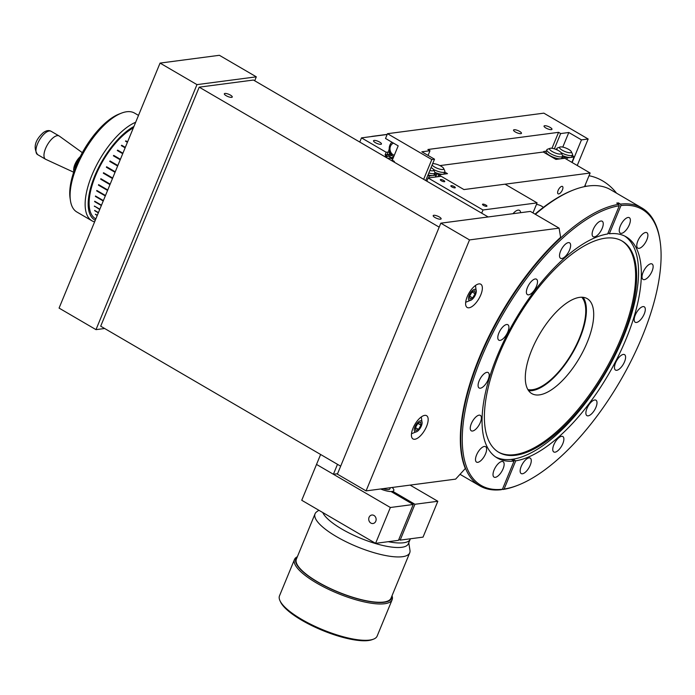 <?xml version="1.0" encoding="UTF-8"?>
<svg xmlns="http://www.w3.org/2000/svg" width="695" height="695" viewBox="0 0 695 695"><rect width="100%" height="100%" fill="white"/><g stroke="black" fill="none" stroke-linecap="round" stroke-linejoin="round"><path stroke-width="1.04" d="M527.896 389.574A53.941 22.779 120.3 0 0 579.343 338.3A53.941 22.779 120.3 0 0 581.767 297.225M480.375 388.21A8.948 3.779 120.3 0 0 487.577 380.938A8.948 3.779 120.3 0 0 488.151 372.546A8.948 3.779 120.3 0 0 486.917 372.338A8.948 3.779 120.3 0 0 479.715 379.609A8.948 3.779 120.3 0 0 479.142 388.001A8.948 3.779 120.3 0 0 480.375 388.21M555.044 452.184A8.948 3.779 120.3 0 0 562.246 444.913A8.948 3.779 120.3 0 0 562.82 436.521A8.948 3.779 120.3 0 0 561.586 436.312A8.948 3.779 120.3 0 0 554.384 443.584A8.948 3.779 120.3 0 0 553.811 451.976A8.948 3.779 120.3 0 0 555.044 452.184M605.241 238.194A122.329 51.656 120.3 0 0 506.759 337.631A122.329 51.656 120.3 0 0 498.88 452.376A122.329 51.656 120.3 0 0 515.786 455.234A122.329 51.656 120.3 0 0 614.267 355.797A122.329 51.656 120.3 0 0 622.155 241.052A122.329 51.656 120.3 0 0 605.241 238.194M495.839 457.084A127.984 54.045 120.3 0 0 511.268 459.412A127.984 54.045 120.3 0 0 512.102 459.317A127.984 54.045 120.3 0 0 512.945 459.195A127.984 54.045 120.3 0 0 614.667 356.231A127.984 54.045 120.3 0 0 624.762 236.091M495.309 477.343A8.948 3.779 120.3 0 0 502.511 470.072A8.948 3.779 120.3 0 0 503.084 461.68A8.948 3.779 120.3 0 0 501.851 461.471A8.948 3.779 120.3 0 0 494.649 468.743A8.948 3.779 120.3 0 0 494.076 477.135A8.948 3.779 120.3 0 0 495.309 477.343M477.786 462.331A8.948 3.779 120.3 0 0 484.988 455.06A8.948 3.779 120.3 0 0 485.57 446.668A8.948 3.779 120.3 0 0 484.328 446.459A8.948 3.779 120.3 0 0 477.126 453.731A8.948 3.779 120.3 0 0 476.553 462.123A8.948 3.779 120.3 0 0 477.786 462.331M472.548 431.03A8.948 3.779 120.3 0 0 479.75 423.759A8.948 3.779 120.3 0 0 480.323 415.367A8.948 3.779 120.3 0 0 479.09 415.158A8.948 3.779 120.3 0 0 471.888 422.43A8.948 3.779 120.3 0 0 471.306 430.822A8.948 3.779 120.3 0 0 472.548 431.03M500.087 340.385A8.948 3.779 120.3 0 0 507.289 333.113A8.948 3.779 120.3 0 0 507.863 324.721A8.948 3.779 120.3 0 0 506.629 324.513A8.948 3.779 120.3 0 0 499.427 331.784A8.948 3.779 120.3 0 0 498.854 340.176A8.948 3.779 120.3 0 0 500.087 340.385M528.678 294.836A8.948 3.779 120.3 0 0 535.88 287.565A8.948 3.779 120.3 0 0 536.462 279.173A8.948 3.779 120.3 0 0 535.22 278.964A8.948 3.779 120.3 0 0 528.018 286.236A8.948 3.779 120.3 0 0 527.444 294.628A8.948 3.779 120.3 0 0 528.678 294.836M561.803 258.497A8.948 3.779 120.3 0 0 569.005 251.225A8.948 3.779 120.3 0 0 569.579 242.833A8.948 3.779 120.3 0 0 568.345 242.624A8.948 3.779 120.3 0 0 561.143 249.896A8.948 3.779 120.3 0 0 560.57 258.288A8.948 3.779 120.3 0 0 561.803 258.497M594.407 236.899A8.948 3.779 120.3 0 0 601.609 229.628A8.948 3.779 120.3 0 0 602.191 221.236A8.948 3.779 120.3 0 0 600.949 221.027A8.948 3.779 120.3 0 0 593.747 228.299A8.948 3.779 120.3 0 0 593.174 236.691A8.948 3.779 120.3 0 0 594.407 236.899M617.994 203.844L618.394 202.879L620.505 204.104A160.858 67.919 -59.7 0 1 641.902 207.97L610.636 189.726A160.858 67.919 120.3 0 0 588.404 185.973A160.858 67.919 120.3 0 0 573.983 189.778A160.858 67.919 120.3 0 0 535.376 214.312M511.268 459.412L514.065 461.046A127.984 54.045 120.3 0 1 497.203 457.953A127.984 54.045 120.3 0 1 505.091 338.639A127.984 54.045 120.3 0 1 607.647 233.98L619.271 205.781A159.78 67.467 120.3 0 0 481.296 357.968A159.78 67.467 120.3 0 0 502.433 489.254L501.199 489.714A160.858 67.919 -59.7 0 1 479.802 485.857A160.858 67.919 -59.7 0 1 489.801 335.711A160.858 67.919 -59.7 0 1 618.828 204.33L616.717 203.096A160.858 67.919 120.3 0 1 617.56 202.983A160.858 67.919 120.3 0 1 618.394 202.879M535.037 214.112A159.78 67.467 -59.7 0 1 572.836 190.222L573.983 189.778M498.376 452.071A122.329 51.656 120.3 0 0 514.769 454.643A122.329 51.656 120.3 0 0 612.947 355.823A122.329 51.656 120.3 0 0 621.643 240.765M579.595 297.364A54.966 23.213 -59.7 0 1 587.197 298.642A54.966 23.213 -59.7 0 1 583.652 350.202A54.966 23.213 -59.7 0 1 539.407 394.882A54.966 23.213 -59.7 0 1 531.805 393.605A54.966 23.213 -59.7 0 1 535.35 342.044A54.966 23.213 -59.7 0 1 579.595 297.364M528.617 390.677A54.966 23.213 120.3 0 0 532.101 390.625A54.966 23.213 120.3 0 0 574.044 350.384A54.966 23.213 120.3 0 0 583.088 297.312M522.44 473.773A8.948 3.779 120.3 0 0 529.642 466.501A8.948 3.779 120.3 0 0 530.216 458.118A8.948 3.779 120.3 0 0 528.982 457.901A8.948 3.779 120.3 0 0 521.78 465.172A8.948 3.779 120.3 0 0 521.198 473.564A8.948 3.779 120.3 0 0 522.44 473.773M621.539 233.338A8.948 3.779 120.3 0 0 628.74 226.066A8.948 3.779 120.3 0 0 629.314 217.674A8.948 3.779 120.3 0 0 628.08 217.465A8.948 3.779 120.3 0 0 620.878 224.737A8.948 3.779 120.3 0 0 620.305 233.129A8.948 3.779 120.3 0 0 621.539 233.338M639.061 248.35A8.948 3.779 120.3 0 0 646.263 241.078A8.948 3.779 120.3 0 0 646.837 232.686A8.948 3.779 120.3 0 0 645.603 232.478A8.948 3.779 120.3 0 0 638.401 239.749A8.948 3.779 120.3 0 0 637.828 248.141A8.948 3.779 120.3 0 0 639.061 248.35M644.308 279.651A8.948 3.779 120.3 0 0 651.51 272.379A8.948 3.779 120.3 0 0 652.084 263.987A8.948 3.779 120.3 0 0 650.85 263.779A8.948 3.779 120.3 0 0 643.648 271.05A8.948 3.779 120.3 0 0 643.066 279.433A8.948 3.779 120.3 0 0 644.308 279.651M636.472 322.471A8.948 3.779 120.3 0 0 643.674 315.2A8.948 3.779 120.3 0 0 644.256 306.808A8.948 3.779 120.3 0 0 643.014 306.599A8.948 3.779 120.3 0 0 635.812 313.871A8.948 3.779 120.3 0 0 635.239 322.263A8.948 3.779 120.3 0 0 636.472 322.471M616.76 370.296A8.948 3.779 120.3 0 0 623.962 363.025A8.948 3.779 120.3 0 0 624.536 354.632A8.948 3.779 120.3 0 0 623.302 354.424A8.948 3.779 120.3 0 0 616.1 361.695A8.948 3.779 120.3 0 0 615.527 370.088A8.948 3.779 120.3 0 0 616.76 370.296M588.17 415.845A8.948 3.779 120.3 0 0 595.372 408.573A8.948 3.779 120.3 0 0 595.945 400.181A8.948 3.779 120.3 0 0 594.712 399.972A8.948 3.779 120.3 0 0 587.51 407.244A8.948 3.779 120.3 0 0 586.928 415.636A8.948 3.779 120.3 0 0 588.17 415.845M502.876 489.497L504.118 489.028A159.78 67.467 120.3 0 0 517.601 485.362L516.455 485.805A160.858 67.919 -59.7 0 1 502.876 489.497L502.442 489.237L514.065 461.046M512.389 460.064L512.736 459.221M641.902 207.97A160.858 67.919 -59.7 0 1 659.903 239.905L660.085 241.113A159.78 67.467 120.3 0 0 620.956 205.555L620.505 204.104M619.271 205.781L618.828 204.33M512.945 459.195L515.742 460.82A127.984 54.045 120.3 0 0 618.307 356.17A127.984 54.045 120.3 0 0 626.186 236.856A127.984 54.045 120.3 0 0 609.333 233.763L620.956 205.555M608.047 233.016L609.333 233.763M504.118 489.028L515.742 460.82M517.601 485.362A159.78 67.467 120.3 0 0 619.975 381.399A159.78 67.467 120.3 0 0 660.085 241.113M426.574 426.417A13.474 5.69 120.3 0 0 426.582 415.68A13.474 5.69 120.3 0 0 413.012 428.207A13.474 5.69 120.3 0 0 413.004 438.945A13.474 5.69 120.3 0 0 426.574 426.417M480.758 294.958A13.474 5.69 120.3 0 0 480.766 284.212A13.474 5.69 120.3 0 0 467.205 296.739A13.474 5.69 120.3 0 0 467.196 307.485A13.474 5.69 120.3 0 0 480.758 294.958M469.516 239.914L559.093 228.142L560.622 237.29A160.858 67.919 120.3 0 0 465.329 468.5L455.642 479.124L366.065 490.896L469.516 239.914L440.821 223.173L530.398 211.41L559.093 228.142M440.821 223.173L337.379 474.155L366.065 490.896M435.001 217.526A4.283 1.208 22.4 0 0 441.117 218.873A4.283 1.208 22.4 0 0 439.31 216.962A4.283 1.208 22.4 0 0 433.193 215.615A4.283 1.208 22.4 0 0 435.001 217.526M226.136 95.684A4.283 1.208 22.4 0 0 232.26 97.039A4.283 1.208 22.4 0 0 230.453 95.119A4.283 1.208 22.4 0 0 224.337 93.773A4.283 1.208 22.4 0 0 226.136 95.684M439.188 227.152L199.213 87.162L253.449 80.038L488.159 216.953M199.213 87.162L100.697 326.19L340.663 466.18M196.972 84.625L95.988 329.639L59.075 308.094L160.059 63.089L196.972 84.625L256.307 76.832L219.385 55.296L160.059 63.089M104.65 328.5L95.988 329.639M254.691 80.759L256.307 76.832M474.659 296.279A6.307 2.658 -59.7 0 1 471.445 299.927A6.307 2.658 -59.7 0 1 468.526 299.284A6.307 2.658 -59.7 0 1 470.098 293.542A6.307 2.658 -59.7 0 1 474.303 289.398A6.307 2.658 -59.7 0 1 476.292 291.631A6.307 2.658 -59.7 0 1 474.659 296.279M472.67 297.92L475.128 293.733L474.833 290.727L472.087 291.9L469.629 296.087L469.924 299.093L472.67 297.92L469.638 296.148M472.061 291.943L475.128 293.733M420.475 427.746A6.307 2.658 -59.7 0 1 417.261 431.395A6.307 2.658 -59.7 0 1 414.342 430.744A6.307 2.658 -59.7 0 1 415.914 425.001A6.307 2.658 -59.7 0 1 420.119 420.866A6.307 2.658 -59.7 0 1 422.1 423.099A6.307 2.658 -59.7 0 1 420.475 427.746M418.486 429.388L420.944 425.201L420.649 422.186L417.895 423.368L415.445 427.555L415.74 430.561L418.486 429.388L415.445 427.616M417.877 423.411L420.944 425.201M444.4 181.716A2.398 0.678 22.4 0 0 444.748 181.534A2.398 0.678 22.4 0 0 443.28 180.222A2.398 0.678 22.4 0 0 440.647 179.527A2.398 0.678 22.4 0 0 440.309 179.71A2.398 0.678 22.4 0 0 441.777 181.021A2.398 0.678 22.4 0 0 444.4 181.716M454.956 187.876A2.398 0.678 22.4 0 0 455.295 187.693A2.398 0.678 22.4 0 0 453.826 186.373A2.398 0.678 22.4 0 0 451.194 185.678A2.398 0.678 22.4 0 0 450.855 185.86A2.398 0.678 22.4 0 0 452.323 187.181A2.398 0.678 22.4 0 0 454.956 187.876M486.596 206.337A2.398 0.678 22.4 0 0 486.934 206.154A2.398 0.678 22.4 0 0 485.475 204.834A2.398 0.678 22.4 0 0 482.843 204.139A2.398 0.678 22.4 0 0 482.504 204.321A2.398 0.678 22.4 0 0 483.972 205.642A2.398 0.678 22.4 0 0 486.596 206.337M520.642 212.687A10.104 4.266 120.3 0 0 519.478 210.359A10.104 4.266 120.3 0 0 518.079 210.125A10.104 4.266 120.3 0 0 512.988 213.695M532.961 212.905L537.096 202.879L505.03 184.175L463.947 189.57L441.16 176.278L428.146 177.989L482.999 209.986L481.678 213.174M426.826 181.178L428.146 177.989M537.096 202.879L482.999 209.986M558.711 193.94A4.283 1.807 120.3 0 0 562.159 190.465A4.283 1.807 120.3 0 0 562.437 186.442A4.283 1.807 120.3 0 0 561.847 186.347A4.283 1.807 120.3 0 0 558.398 189.822A4.283 1.807 120.3 0 0 558.12 193.844A4.283 1.807 120.3 0 0 558.711 193.94M445.86 172.708L447.484 173.663L438.623 174.827L437.841 176.712M438.623 174.827L441.117 176.287M439.952 165.601L543.299 152.031L555.957 159.416L564.827 158.251L590.142 173.02L505.057 184.192M584.53 186.625L590.142 173.02M543.377 207.371A75.764 31.996 120.3 0 0 541.631 206.163A75.764 31.996 120.3 0 0 536.471 204.391M432.116 164.993A6.368 1.79 22.4 0 0 434.61 167.017A6.368 1.79 22.4 0 0 441.108 169.432A6.368 1.79 22.4 0 0 443.636 168.425A6.368 1.79 22.4 0 0 441.012 166.174A6.368 1.79 22.4 0 0 432.646 163.716M443.636 168.425L444.8 170.918A8.488 2.389 -157.6 0 1 444.878 171.708L444.105 173.594A8.488 2.389 -157.6 0 1 442.906 174.237L446.425 173.776L444.748 172.03M435.661 176.999L436.973 173.828L439.683 174.688M434.914 172.629L436.973 173.828M434.844 172.36A8.488 2.389 -157.6 0 0 442.906 174.237L439.7 174.654M444.878 171.708A8.488 2.389 -157.6 0 1 433.428 169.415M561.299 152.97L562.464 155.463A8.488 2.389 -157.6 0 1 562.542 156.253A8.488 2.389 -157.6 0 1 550.423 153.586A8.488 2.389 -157.6 0 1 546.852 149.79A8.488 2.389 -157.6 0 1 547.46 149.277L550.049 148.33A6.368 1.79 22.4 0 0 552.273 151.562A6.368 1.79 22.4 0 0 558.771 153.977A6.368 1.79 22.4 0 0 561.299 152.97A6.368 1.79 22.4 0 0 558.676 150.719A6.368 1.79 22.4 0 0 550.049 148.33M546.852 149.79L546.07 151.666A8.488 2.389 22.4 0 0 549.649 155.463A8.488 2.389 22.4 0 0 560.561 158.781L563.767 158.356L562.333 156.757M554.297 158.451L557.043 159.242L560.561 158.781A8.488 2.389 22.4 0 0 561.769 158.139L562.542 156.253M546.287 151.154L543.751 151.493L544.35 152.596L554.315 158.417M551.361 129.644A4.283 1.208 22.4 0 0 551.969 129.313A4.283 1.208 22.4 0 0 549.345 126.968A4.283 1.208 22.4 0 0 544.654 125.725A4.283 1.208 22.4 0 0 544.046 126.056A4.283 1.208 22.4 0 0 546.661 128.401A4.283 1.208 22.4 0 0 551.361 129.644M520.85 133.649A4.283 1.208 22.4 0 0 521.459 133.327A4.283 1.208 22.4 0 0 518.844 130.973A4.283 1.208 22.4 0 0 514.144 129.739A4.283 1.208 22.4 0 0 513.536 130.061A4.283 1.208 22.4 0 0 516.159 132.406A4.283 1.208 22.4 0 0 520.85 133.649M425.714 180.526L434.514 159.181L421.856 151.797L429.988 150.728L427.877 149.495L558.563 132.328L560.665 133.562L568.805 132.493L581.463 139.877L588.161 139L543.855 113.155L387.497 133.692L385.525 138.47L398.183 145.854L392.275 160.198L394.386 161.431L394.108 162.091M387.497 133.692L431.804 159.537L434.514 159.181M431.804 159.537L423.646 179.319M577.241 165.488L588.161 139M572.133 162.508L581.463 139.877M562.785 147.097L568.805 132.493M554.375 148.834L560.665 133.562M551.986 148.278L558.563 132.328M428.059 155.411L429.988 150.728M571.307 151.658A6.368 1.79 22.4 0 0 568.684 149.408A6.368 1.79 22.4 0 0 560.057 147.019A6.368 1.79 22.4 0 0 562.272 150.242A6.368 1.79 22.4 0 0 568.779 152.657A6.368 1.79 22.4 0 0 571.307 151.658L572.471 154.151A8.488 2.389 -157.6 0 1 572.55 154.942A8.488 2.389 -157.6 0 1 561.1 152.639M562.516 155.584A8.488 2.389 22.4 0 0 570.569 157.47A8.488 2.389 22.4 0 0 571.776 156.827L572.55 154.942M571.881 162.369L574.096 157.001L572.419 155.263M564.114 158.338L564.644 157.061L567.372 157.887L574.096 157.001M557.546 150.111A8.488 2.389 -157.6 0 1 556.86 148.469A8.488 2.389 -157.6 0 1 557.468 147.965L560.057 147.019M567.372 157.887L566.755 159.372M564.644 157.061L562.585 155.862M393.726 156.67A8.488 7.315 82.5 0 1 393.448 156.514A8.488 7.315 82.5 0 1 391.937 142.206M393.5 143.118A6.368 5.482 -97.5 0 0 389.991 148.669A6.368 5.482 -97.5 0 0 393.161 154.768A6.368 5.482 -97.5 0 0 394.308 155.272M391.077 154.359L389.53 153.465L388.653 150.615L389.235 149.19M429.858 170.484A6.368 1.79 22.4 0 0 433.628 169.745L434.792 172.238A8.488 2.389 -157.6 0 1 434.87 173.029A8.488 2.389 -157.6 0 1 428.832 172.968M434.87 173.029L434.097 174.905A8.488 2.389 -157.6 0 1 432.898 175.548A8.488 2.389 -157.6 0 1 428.051 174.845M433.628 169.745A6.368 1.79 22.4 0 0 431.074 167.53M427.772 175.531L429.371 176.009L428.58 177.929M435.305 177.051L436.095 175.131L429.371 176.009M436.095 175.131L434.662 173.533M337.553 473.721L333.4 474.268L316.52 464.425L390.364 507.498L375.587 543.351L301.743 500.278L320.621 454.487M333.4 474.268L337.492 464.33M380.851 144.317A4.283 1.208 22.4 0 0 381.459 143.995A4.283 1.208 22.4 0 0 378.836 141.65A4.283 1.208 22.4 0 0 374.145 140.407A4.283 1.208 22.4 0 0 373.536 140.729A4.283 1.208 22.4 0 0 376.151 143.083A4.283 1.208 22.4 0 0 380.851 144.317M387.167 134.5L361.487 137.871L386.168 152.266L389.044 151.892M385.082 156.827L385.742 155.22L385.108 154.846L390.66 154.125M385.742 155.22L391.181 154.507M361.487 137.871L359.767 142.058M385.108 154.846L386.168 152.266M387.628 158.312A8.488 7.315 82.5 0 1 388.175 158.208A8.488 7.315 82.5 0 1 392.388 159.094A8.488 7.315 82.5 0 1 392.658 159.268M392.162 155.567L388.47 156.054L385.89 157.296M393.483 157.261L391.094 157.583L388.47 156.054M388.175 158.208L389.243 158.069A8.488 7.315 82.5 0 1 391.259 158.13L391.094 157.583M391.259 158.13A8.488 7.315 82.5 0 1 392.901 158.668M371.834 136.402L387.211 134.378M133.935 126.473A55.105 23.265 120.3 0 0 94.729 175.965A55.105 23.265 120.3 0 0 95.285 220.237M94.607 221.887A57.259 24.177 -59.7 0 1 91.922 220.793A57.259 24.177 -59.7 0 1 93.252 172.091A57.259 24.177 -59.7 0 1 135.664 122.259M138.496 115.396L134.561 113.094A57.259 24.177 120.3 0 0 126.646 111.756A57.259 24.177 120.3 0 0 121.512 113.111A57.259 24.177 120.3 0 0 84.825 150.363A57.259 24.177 120.3 0 0 70.447 200.638A57.259 24.177 120.3 0 0 76.858 212.001L91.922 220.793M70.447 200.638L70.091 198.223A55.105 23.265 -59.7 0 1 83.921 149.842A55.105 23.265 -59.7 0 1 119.227 113.989L121.512 113.111M112.677 178.042L103.555 172.725A53.619 22.64 120.3 0 0 103.329 173.203L103.755 172.838M110.166 184.14L100.871 178.711A53.619 22.64 120.3 0 0 100.671 179.197L109.966 184.618M105.475 195.504L96.805 190.447A53.619 22.64 120.3 0 0 96.683 190.899L105.301 195.929M99.706 209.516L94.642 206.198M95.849 218.873L95.458 218.647A53.619 22.64 -59.7 0 1 95.693 175.409A53.619 22.64 -59.7 0 1 133.353 127.871M97.248 215.485L95.493 214.46A53.619 22.64 120.3 0 1 95.406 214.182L97.317 215.294M98.334 212.844L94.685 210.715A53.619 22.64 120.3 0 1 94.642 210.394L98.429 212.601M99.828 209.221L94.398 206.05A53.619 22.64 120.3 0 0 94.398 206.415M101.34 205.538L94.642 201.628A53.619 22.64 120.3 0 1 94.685 201.229L101.487 205.199M103.216 200.985L95.406 196.433A53.619 22.64 120.3 0 1 95.493 195.999L103.381 200.603M107.569 190.439L98.447 185.122A53.619 22.64 120.3 0 1 98.612 184.653L107.751 189.987M112.468 178.537L103.329 173.203M115.04 172.308L106.37 167.252A53.619 22.64 120.3 0 1 106.622 166.774L115.248 171.804M117.629 166.027L109.74 161.422A53.619 22.64 120.3 0 1 110.027 160.962L117.837 165.523M120.2 159.78L113.407 155.819A53.619 22.64 120.3 0 1 113.702 155.385L120.409 159.294M122.711 153.691L117.29 150.52A53.619 22.64 120.3 0 1 117.611 150.111L122.911 153.213M125.126 147.827L121.338 145.62A53.619 22.64 120.3 0 1 121.668 145.246L125.317 147.375M127.411 142.301L125.491 141.181A53.619 22.64 120.3 0 1 125.83 140.85L127.585 141.876M121.555 145.742L125.23 147.583M106.822 166.896L106.578 167.33L115.049 172.273M82.323 152.665L59.327 136.09A13.474 5.69 120.3 0 0 59.136 135.968A13.474 5.69 120.3 0 0 53.48 137.497A13.474 5.69 120.3 0 0 45.158 149.547A13.474 5.69 120.3 0 0 45.557 159.242A13.474 5.69 120.3 0 0 45.766 159.346L73.679 172.212M80.203 156.67A10.373 4.378 120.3 0 0 73.922 171.5M78.822 159.494A8.349 3.527 120.3 0 0 74.912 168.711M112.825 163.221A20.207 8.531 120.3 0 0 113.059 162.734M115.37 156.966A20.207 8.531 120.3 0 0 115.526 156.445M616.561 193.184A52.811 45.505 -97.5 0 0 602.574 180.856A52.811 45.505 -97.5 0 0 589.021 175.731M584.999 185.496A52.811 45.505 82.5 0 1 586.146 186.321M373.988 515.473A4.283 3.692 -97.5 0 0 371.868 515.021A4.283 3.692 -97.5 0 0 368.758 518.505A4.283 3.692 -97.5 0 0 370.861 523.074A4.283 3.692 -97.5 0 0 372.98 523.517A4.283 3.692 -97.5 0 0 376.091 520.042A4.283 3.692 -97.5 0 0 373.988 515.473M390.364 507.498L413.247 504.492L391.059 491.547A12.727 3.588 -157.6 0 1 380.625 488.976A12.727 3.588 22.4 0 0 391.989 491.487A12.727 3.588 22.4 0 0 392.145 487.464A12.727 3.588 -157.6 0 1 392.745 491.33L392.345 492.295M398.869 539.381L400.155 540.128L414.932 504.275L437.815 501.269L423.038 537.122L400.155 540.128M392.745 491.33L414.932 504.275M410.111 485.11L437.815 501.269M413.247 504.492L398.47 540.345L375.587 543.351M373.337 639.218L372.025 639.704A51.734 14.569 -157.6 0 1 301.899 620.322A51.734 14.569 -157.6 0 1 280.58 602.009L279.989 600.741A52.811 14.873 22.4 0 0 301.752 619.436A52.811 14.873 22.4 0 0 373.337 639.218A52.811 14.873 22.4 0 0 377.15 636.073L392.128 599.742A52.811 14.873 -157.6 0 1 316.729 583.105A52.811 14.873 -157.6 0 1 294.48 559.492A52.811 14.873 -157.6 0 1 297.364 556.73M392.023 595.745A52.811 14.873 -157.6 0 1 392.128 599.742M297.165 557.208A51.734 14.569 22.4 0 0 317.667 582.08A51.734 14.569 22.4 0 0 367.377 601.158A51.734 14.569 22.4 0 0 391.824 596.232M408.764 542.752L409.963 550.284A51.195 14.413 -157.6 0 1 409.72 552.829A51.195 14.413 -157.6 0 1 336.623 536.705A51.195 14.413 -157.6 0 1 315.052 513.805A51.195 14.413 -157.6 0 1 316.668 511.833L318.831 510.252M409.72 552.829L391.024 598.169A51.195 14.413 -157.6 0 1 317.936 582.045A51.195 14.413 -157.6 0 1 296.365 559.154L315.052 513.805M410.371 538.781A46.478 13.092 -157.6 0 1 410.215 539.242L408.339 543.785A46.478 13.092 -157.6 0 1 341.983 529.147A46.478 13.092 -157.6 0 1 322.758 512.536M410.215 539.242A46.478 13.092 -157.6 0 1 388.253 541.692M294.48 559.492L279.503 595.824A52.811 14.873 22.4 0 0 279.989 600.741M383.171 488.646A8.488 2.389 22.4 0 0 389.869 488.906L390.364 487.699M37.539 154.568C33.065 147.531 34.959 140.242 43.212 132.693C46.27 130.46 48.902 130 51.117 131.294A13.474 5.69 120.3 0 0 45.462 132.823A13.474 5.69 120.3 0 0 37.139 144.873A13.474 5.69 120.3 0 0 37.539 154.568L45.557 159.242M460.02 474.32L479.802 485.857M465.676 302.282L471.445 299.927M475.493 285.454L476.292 291.631M411.492 433.75L417.261 431.395M421.309 416.913L422.1 423.099M556.86 148.469L556.4 149.581M386.09 156.94L386.863 155.072M387.063 154.594L388.123 152.014M59.136 135.968L51.117 131.294"/></g></svg>
